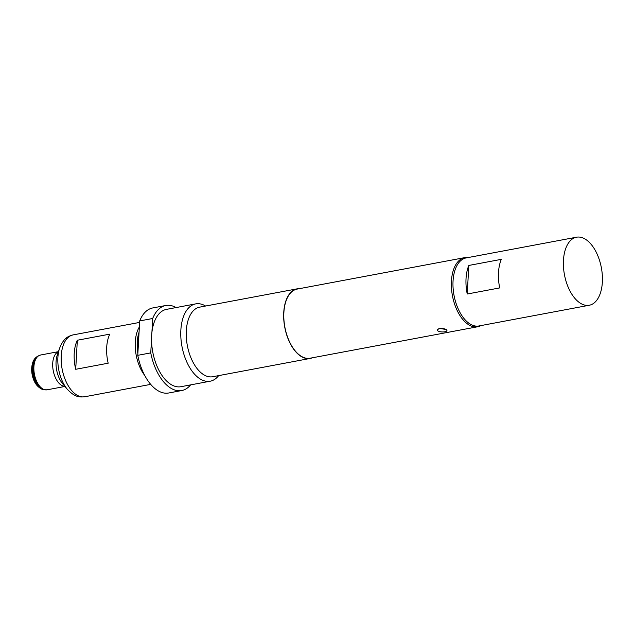 <?xml version="1.0" encoding="UTF-8"?>
<svg xmlns="http://www.w3.org/2000/svg" width="634" height="634" viewBox="0 0 634 634"><rect width="100%" height="100%" fill="white"/><g stroke="black" fill="none" stroke-linecap="round" stroke-linejoin="round"><path stroke-width="0.95" d="M437.206 329.973L439.354 328.388L446.106 329.49A4.874 1.696 3.2 0 1 446.946 330.52A4.874 1.696 3.2 0 1 443.467 331.939A4.874 1.696 3.2 0 1 438.046 331.003A4.874 1.696 3.2 0 1 437.206 329.973A4.874 1.696 3.2 0 1 439.338 328.705A4.874 1.696 3.2 0 1 446.106 329.49L446.946 330.409M144.742 375.463A31.47 17.078 -100.6 0 1 135.272 342.019A31.47 17.078 -100.6 0 1 139.353 327.009M108.176 363.203A31.47 17.078 -100.6 0 1 106.694 347.384A31.47 17.078 -100.6 0 1 109.801 334.142L77.332 340.236A31.47 17.078 79.4 0 0 74.218 353.479A31.47 17.078 79.4 0 0 75.708 369.297L108.176 363.203M137.871 353.455A30.289 16.436 -100.6 0 1 137.229 342.146A30.289 16.436 -100.6 0 1 139.06 332.232M139.036 332.692A31.859 17.292 79.4 0 0 137.649 341.409A31.859 17.292 79.4 0 0 138.006 351.109M467.226 294.01A34.616 18.782 -100.6 0 1 468.819 265.448L501.296 259.354A34.616 18.782 79.4 0 0 499.695 287.915L467.226 294.01L468.819 265.448M576.52 237.203L466.109 257.927A34.616 18.782 79.4 0 0 453.104 288.145A34.616 18.782 79.4 0 0 470.682 324.362A34.616 18.782 79.4 0 0 478.884 325.971L589.295 305.247A34.616 18.782 79.4 0 0 602.3 275.029A34.616 18.782 79.4 0 0 584.714 238.812A34.616 18.782 79.4 0 0 576.52 237.203A34.616 18.782 79.4 0 0 563.515 267.421A34.616 18.782 79.4 0 0 581.093 303.638A34.616 18.782 79.4 0 0 589.295 305.247M480.889 325.599A35.163 19.083 -100.6 0 1 477.679 326.756A35.163 19.083 -100.6 0 1 451.432 281.124A35.163 19.083 -100.6 0 1 464.706 257.634A35.163 19.083 -100.6 0 1 468.114 257.555M218.635 375.621A39.34 21.342 -100.6 0 1 210.219 381.2A39.34 21.342 -100.6 0 1 180.856 330.156A39.34 21.342 -100.6 0 1 195.708 303.884A39.34 21.342 -100.6 0 1 205.574 306.032M210.219 381.2L180.991 386.692A39.34 21.342 -100.6 0 1 151.534 338.984A39.34 21.342 -100.6 0 1 151.629 335.64A39.34 21.342 -100.6 0 1 151.906 332.398L152.683 318.49A43.27 23.482 -100.6 0 1 165.751 305.501A43.27 23.482 -100.6 0 1 176.093 307.561M312.293 357.798A35.401 19.21 -100.6 0 1 310.161 358.44L212.739 376.731A35.401 19.21 -100.6 0 1 186.317 330.782A35.401 19.21 -100.6 0 1 199.678 307.141L297.1 288.85A35.401 19.21 -100.6 0 1 299.319 288.676M310.161 358.44A35.401 19.21 -100.6 0 1 283.739 312.499A35.401 19.21 -100.6 0 1 297.1 288.85M477.679 326.756L310.121 358.21A35.163 19.083 -100.6 0 1 283.873 312.57A35.163 19.083 -100.6 0 1 297.14 289.08L464.706 257.634M151.906 332.398A39.34 21.342 -100.6 0 1 166.48 309.368L195.708 303.884M190.604 384.886A43.27 23.482 -100.6 0 1 181.72 390.552A43.27 23.482 -100.6 0 1 150.757 352.884L137.768 355.325L139.694 320.931A43.27 23.482 -100.6 0 1 152.762 307.942L165.751 305.501M181.72 390.552L168.723 392.993A43.27 23.482 -100.6 0 1 137.768 355.325M150.757 352.884L151.534 338.984M139.694 320.931L152.683 318.49M77.332 340.236L75.708 369.297M31.708 368.108A15.652 8.488 79.4 0 0 38.983 387.247M32.294 367.419A17.031 9.241 79.4 0 0 42.779 389.45C35.758 386.756 32.065 379.608 31.7 368.005C32.144 362.585 33.8 358.892 36.669 356.91A17.031 9.241 79.4 0 0 32.294 367.419M36.669 356.91L37.612 356.26A17.514 9.502 79.4 0 0 33.111 367.062A17.514 9.502 79.4 0 0 43.897 389.72L47.106 389.807L64.961 386.455M37.612 356.26L40.576 355.008A17.704 9.605 79.4 0 0 33.895 366.832A17.704 9.605 79.4 0 0 47.106 389.807M58.383 351.775A17.704 9.605 79.4 0 0 52.725 363.298A17.704 9.605 79.4 0 0 64.882 386.36M67.291 389.228A28.966 15.715 79.4 0 1 57.884 357.6A28.966 15.715 79.4 0 1 59.596 348.232L57.266 355.08A20.209 10.968 79.4 0 0 56.069 361.618A20.209 10.968 79.4 0 0 62.631 383.689L67.291 389.228C74.828 397.272 79.424 397.312 84.718 396.757L150.71 384.37M59.596 348.232C63.709 338.001 67.973 336.297 73.108 334.895A31.47 17.078 79.4 0 0 61.229 355.92A31.47 17.078 79.4 0 0 84.718 396.757M42.779 389.45L43.897 389.72M73.108 334.895L139.607 322.413M40.576 355.008L58.431 351.664"/></g></svg>
